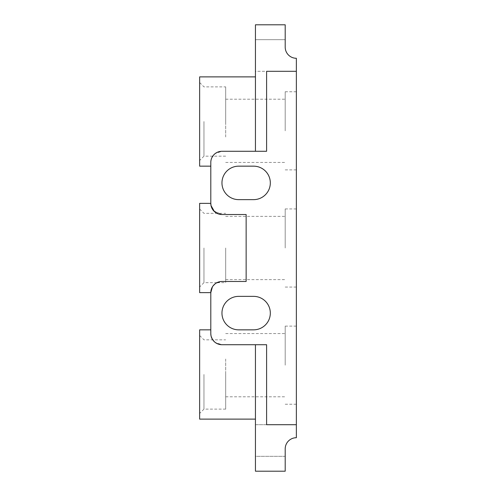 <?xml version="1.0" encoding="UTF-8"?>
<svg xmlns="http://www.w3.org/2000/svg" width="496" height="496" viewBox="0 0 496 496"><rect width="100%" height="100%" fill="white"/><g stroke="black" fill="none" stroke-linecap="round" stroke-linejoin="round"><path stroke-width="0.37" stroke-dasharray="2.48 1.86" d="M217.471 282.422L221.96 281.48L246.14 281.48L221.96 281.48A11.16 11.16 0 0 0 210.8 292.64L210.8 333.56A11.16 11.16 0 0 0 221.96 344.72L255.44 344.72L255.44 424.7L296.36 424.7L296.36 71.3L255.44 71.3L255.44 151.28L221.96 151.28A11.16 11.16 0 0 0 210.8 162.44L210.8 203.36A11.16 11.16 0 0 0 221.96 214.52L246.14 214.52L246.14 281.48L221.96 281.48L215.698 283.402L212.406 286.874M253.58 296.36L238.7 296.36A16.74 16.74 0 0 0 221.96 313.1A16.74 16.74 0 0 0 238.7 329.84L253.58 329.84A16.74 16.74 0 0 0 270.32 313.1A16.74 16.74 0 0 0 253.58 296.36M253.58 166.16L238.7 166.16A16.74 16.74 0 0 0 221.96 182.9A16.74 16.74 0 0 0 238.7 199.64L253.58 199.64A16.74 16.74 0 0 0 270.32 182.9A16.74 16.74 0 0 0 253.58 166.16M211.724 158.001L215.14 153.605L221.96 151.28C212.703 151.826 210.502 159.799 210.8 162.44L210.8 166.16L210.8 162.44M210.8 162.366L210.899 160.971M211.079 159.96L211.439 158.72M221.96 151.28L255.44 151.28L255.44 76.88L255.44 151.28L221.96 151.28M296.36 71.3L296.36 58.28A11.16 11.16 0 0 1 285.2 47.12L285.2 39.68L255.44 39.68L255.44 24.8L285.2 24.8L285.2 39.68L255.44 39.68L255.44 71.3L296.36 71.3L266.6 71.3L266.6 151.28L255.44 151.28M296.36 248L296.36 287.06L296.36 248M296.36 365.18L296.36 404.24L296.36 365.18M296.36 130.82L296.36 169.88L296.36 130.82M296.36 437.72L296.36 424.7L255.44 424.7L255.44 456.32L285.2 456.32L285.2 448.88A11.16 11.16 0 0 1 296.36 437.72M255.44 374.48L255.44 419.12L255.44 374.48M255.44 471.2L255.44 456.32L285.2 456.32L285.2 471.2L255.44 471.2M255.44 344.72L221.96 344.72L266.6 344.72L266.6 424.7L296.36 424.7M199.64 419.12L199.64 329.84M211.724 337.999L215.14 342.395L221.96 344.72L215.989 342.99L212.431 339.369M211.191 336.48L210.874 334.856M210.8 333.56L211.439 337.28M199.64 374.48L199.64 335.501L199.64 374.48M203.961 374.48L203.961 409.132L203.961 374.48M225.68 374.48L225.68 409.132L225.68 374.48M225.68 359.023L225.68 396.8L225.68 359.023M285.2 365.18L285.2 326.12L285.2 365.18M213.739 210.912L221.96 214.52L246.14 214.52L246.14 281.48L246.14 214.52L221.96 214.52L214.408 211.581M210.881 204.705L212.406 209.126M212.424 209.163L212.747 209.653M199.64 292.64L199.64 203.36M199.64 248L199.64 209.021L199.64 248M203.961 248L203.961 282.652L203.961 248M225.68 248L225.68 282.652L225.68 248M285.2 248L285.2 208.94L285.2 248M212.424 286.837L212.747 286.347M213.739 285.088L216.957 282.664L225.68 282.652M199.64 166.16L199.64 76.88M199.64 121.52L199.64 160.499L199.64 121.52M203.961 121.52L203.961 156.172L203.961 121.52M225.68 136.977L225.68 99.2L225.68 136.977M225.68 121.52L225.68 86.868L225.68 121.52M285.2 130.82L285.2 91.76L285.2 130.82M225.68 409.132L203.961 409.132L199.64 413.459M199.64 335.501L203.961 339.828L225.68 339.828M225.68 333.56L285.2 333.56M225.68 396.8L285.2 396.8M285.2 404.24L296.36 404.24M285.2 326.12L296.36 326.12M216.975 282.652L203.961 282.652L199.64 286.979M199.64 209.021L203.961 213.348L225.68 213.348M225.68 279.62L285.2 279.62M225.68 216.38L285.2 216.38M285.2 287.06L296.36 287.06M285.2 208.94L296.36 208.94M225.68 156.172L203.961 156.172L199.64 160.499M199.64 82.541L203.961 86.868L225.68 86.868M225.68 162.44L285.2 162.44M225.68 99.2L285.2 99.2M285.2 169.88L296.36 169.88M285.2 91.76L296.36 91.76"/><path stroke-width="0.74" d="M212.406 286.874L210.8 292.64L210.8 333.56A11.16 11.16 0 0 0 221.96 344.72L266.6 344.72L266.6 424.7L296.36 424.7L296.36 71.3L266.6 71.3L266.6 151.28L221.96 151.28A11.16 11.16 0 0 0 210.8 162.44L210.8 203.36A11.16 11.16 0 0 0 221.96 214.52L246.14 214.52L246.14 281.48L221.96 281.48A11.16 11.16 0 0 0 210.8 292.64L212.424 286.837M210.899 160.971L211.079 159.96M211.439 158.72L211.724 158.001M296.36 71.3L296.36 58.28A11.16 11.16 0 0 1 285.2 47.12L285.2 24.8L255.44 24.8L255.44 151.28M296.36 424.7L296.36 437.72A11.16 11.16 0 0 0 285.2 448.88L285.2 471.2L255.44 471.2L255.44 344.72M210.8 329.84L199.64 329.84L199.64 419.12L255.44 419.12M212.431 339.369L211.191 336.48M210.874 334.856L210.8 333.56M211.439 337.28L211.724 337.999M238.7 296.36A16.74 16.74 0 0 0 221.96 313.1A16.74 16.74 0 0 0 238.7 329.84L253.58 329.84A16.74 16.74 0 0 0 270.32 313.1A16.74 16.74 0 0 0 253.58 296.36L238.7 296.36M238.7 166.16A16.74 16.74 0 0 0 221.96 182.9A16.74 16.74 0 0 0 238.7 199.64L253.58 199.64A16.74 16.74 0 0 0 270.32 182.9A16.74 16.74 0 0 0 253.58 166.16L238.7 166.16M214.408 211.581L211.017 205.549L210.8 203.36L210.881 204.705M212.747 209.653L213.739 210.912M210.8 203.36L199.64 203.36L199.64 292.64L210.8 292.64M212.747 286.347L213.739 285.088M216.975 282.652L217.471 282.422M255.44 76.88L199.64 76.88L199.64 166.16L210.8 166.16"/></g></svg>
